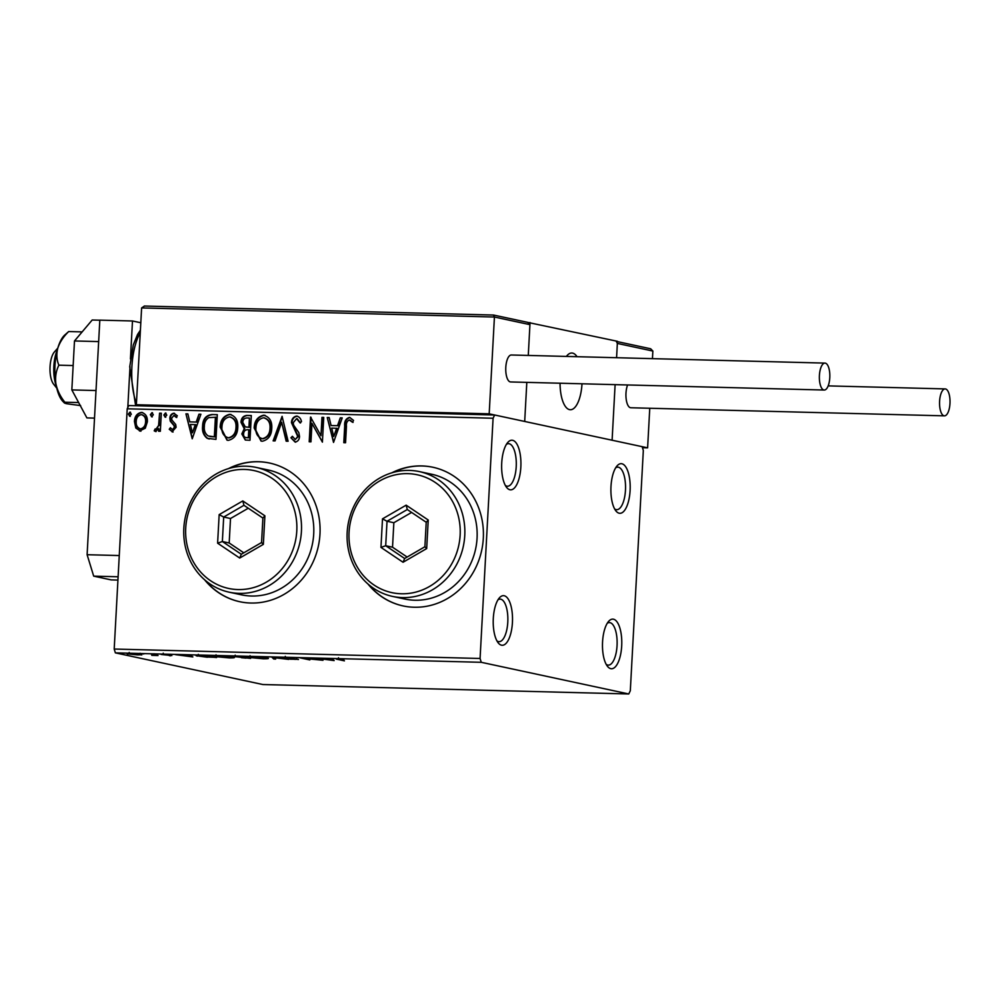 <?xml version="1.0" encoding="UTF-8"?>
<svg xmlns="http://www.w3.org/2000/svg" width="1000" height="1000" viewBox="0 0 1000 1000"><rect width="100%" height="100%" fill="white"/><g stroke="black" fill="none" stroke-linecap="round" stroke-linejoin="round"><path stroke-width="1.5" d="M520.837 467.088A24.825 9.637 91.5 0 0 507.8 442.425A24.825 9.637 91.5 0 0 501.725 462.975A24.825 9.637 91.5 0 0 506.637 487.438A24.825 9.637 91.5 0 0 520.837 467.088M506.413 444.35A21.275 8.263 -88.5 0 1 508.562 443.675A21.275 8.263 -88.5 0 1 516.213 466.712A21.275 8.263 -88.5 0 1 507.463 486.225A21.275 8.263 -88.5 0 1 505.35 485.438M512.425 622.537A24.825 9.637 91.5 0 0 499.387 597.875A24.825 9.637 91.5 0 0 493.3 618.425A24.825 9.637 91.5 0 0 498.225 642.875A24.825 9.637 91.5 0 0 512.425 622.537M497.987 599.8A21.275 8.263 -88.5 0 1 500.15 599.125A21.275 8.263 -88.5 0 1 507.788 622.15A21.275 8.263 -88.5 0 1 499.05 641.663A21.275 8.263 -88.5 0 1 496.938 640.888M621.688 646A24.825 9.637 91.5 0 0 608.65 621.337A24.825 9.637 91.5 0 0 602.562 641.888A24.825 9.637 91.5 0 0 607.487 666.35A24.825 9.637 91.5 0 0 621.688 646M607.25 623.263A21.275 8.263 -88.5 0 1 609.412 622.587A21.275 8.263 -88.5 0 1 617.05 645.625A21.275 8.263 -88.5 0 1 608.312 665.125A21.275 8.263 -88.5 0 1 606.188 664.35M630.1 490.55A24.825 9.637 91.5 0 0 617.062 465.887A24.825 9.637 91.5 0 0 610.988 486.45A24.825 9.637 91.5 0 0 615.9 510.9A24.825 9.637 91.5 0 0 630.1 490.55M615.675 467.812A21.275 8.263 -88.5 0 1 617.825 467.15A21.275 8.263 -88.5 0 1 625.475 490.175A21.275 8.263 -88.5 0 1 616.725 509.688A21.275 8.263 -88.5 0 1 614.612 508.913M367.938 583.975A70.925 65.188 -77.9 0 0 403.088 605.925A70.925 65.188 -77.9 0 0 483.312 538.275A70.925 65.188 -77.9 0 0 432.875 467.25A70.925 65.188 -77.9 0 0 391.8 472.825M368.688 584.625A70.925 65.188 -77.9 0 0 403.225 605.95M204.587 579.763A70.925 65.188 -77.9 0 0 239.75 601.712A70.925 65.188 -77.9 0 0 319.975 534.062A70.925 65.188 -77.9 0 0 269.538 463.038A70.925 65.188 -77.9 0 0 228.463 468.612M205.338 580.4A70.925 65.188 -77.9 0 0 239.887 601.737M128.162 653.512L128.125 654.1C126.1 653.675 127.05 653.475 130.975 653.5L141.8 654.925L127.175 653.75M141.025 654.438L141.812 654.65M151.037 654.038L158.025 655.537L151.75 655.35L153.75 655L151.037 654.038M152.762 655.263L153.775 654.625M161.75 654.35L171.85 655.575L161.188 654.475M169.363 655.688L170.138 655.325M164.488 654.375L163.45 654.712M197.662 655.325L197.625 656.125C194.6 655.525 195.963 655.263 201.725 655.35L207.037 655.487L216.6 657.537L196.175 655.6M233.812 656.25L241.038 656.363L250.6 658.413L233.075 656.425M271.825 657.15L288.712 659.4L273.988 657.65L275.675 659.062L273.762 659.013L271.825 657.15M311.7 658.188L323.013 660.288L304.45 658.45L309.825 659.938L300.262 657.887L318.812 659.712L311.7 658.188M339.825 659.513L344.425 660.837L337.962 659.45C335.525 659.062 335.8 658.85 338.8 658.838L344.225 659.188L339.8 659.05C338.113 659.087 338.113 659.25 339.825 659.513C338.113 659.25 338.113 659.087 339.8 659.05L339.8 658.875M338 658.825L337.962 659.45C335.525 659.062 335.8 658.85 338.8 658.838M481.25 662.3L628.763 693.975L630.312 690.738L643.325 450.5L642.15 446.675L494.65 415L493.088 418.237L480.075 658.475L481.25 662.3L115.375 652.862L262.875 684.538L628.763 693.975M334.162 660.575L316.975 658.325L331.925 658.7L334.162 660.575M297.875 659.262L289.988 659.175L296.15 659.225L283.837 657.913L293.312 658.062L285.613 657.95L298.475 659.488M285.287 656.388L285.613 657.95M295.062 659.425L296.163 659M283.863 657.5L283.2 657.663M266.887 657.925C269.75 658.512 268.538 658.8 263.275 658.787L249.35 657.475C246.5 656.888 247.75 656.6 253.088 656.625L268.288 658.45M249.387 656.65L249.35 657.475L247.963 656.975M232.887 657.05C235.738 657.638 234.537 657.925 229.262 657.913L215.338 656.6C212.5 656.012 213.738 655.725 219.075 655.75L234.275 657.575M215.387 655.775L215.338 656.6L213.95 656.087M192.85 656.925L175.662 654.675L190.613 655.062L192.85 656.925M157.287 654.325L156.625 654.225M154.362 654.125L155.025 654.112M143.8 653.975L143.138 653.875M140.875 653.775L141.537 653.775M121.812 653.413L121.15 653.312M118.888 653.213L119.55 653.2M140.375 431.087L135.8 428L134.45 421.525C134.675 416.4 136.988 413.35 141.387 412.388C145.688 413.575 147.662 416.725 147.35 421.863L145.287 428.225L139.462 430.988M140.925 431.213L136.35 428.113L134.987 421.637C135.225 416.512 137.537 413.475 141.938 412.5L142.375 412.5M161.312 413.225L160.338 431.287L158.575 431.25L158.725 428.587L155.5 431.488L154.2 430.825L155.137 428.925L155.912 429.275L158.613 425.438L159.562 413.175L161.312 413.225M155.5 431.488L154.2 430.825L155.612 429.2M155.137 428.925L156.463 429.387L158.613 425.438M172.512 431.925L169.25 429.263L170.375 427.738L172.525 429.7L174.35 427.312L174.025 425.662L170.275 421.163L169.85 418.35C169.988 415.438 171.312 413.738 173.837 413.225L177.325 415.763L176.225 417.413L173.912 415.45L171.612 418.3L171.938 420.037L175.7 424.475L176.112 427.262L172.062 431.863M172.587 429.712L174.35 427.312M174.9 427.425L174.562 425.775L170.825 421.275L170.387 418.462C170.538 415.562 171.863 413.85 174.387 413.338L174.462 413.3M212 414.525L217.312 414.663L215.975 439.387L207.113 438.275C203.562 435.387 202.05 431.413 202.587 426.35C202.712 419.212 205.85 415.262 212 414.525L217.312 414.762M251.325 415.538L249.988 440.275L245.287 440.025L241.812 433.925L244.237 428.713L240.975 422.3C241.213 418.225 243.137 415.925 246.75 415.425L251.325 415.538M282.1 416.337L288.1 441.25L286.175 441.2L281.637 422.3L275.062 440.913L273.137 440.863L282.1 416.337M321.975 417.362L323.738 417.413L322.4 442.137L311.962 423.4L310.963 441.85L309.2 441.8L310.538 417.062L320.975 435.763L321.975 417.362L323.725 417.512M344.35 442.7L345.25 426.112C344.787 421.6 346.337 418.75 349.9 417.55L353.525 420.4L352.525 422.275L349.237 419.975C347.013 421.138 346.075 423.237 346.45 426.287L345.562 442.738L343.8 442.688L344.7 425.988C344.237 421.488 345.8 418.625 349.35 417.438L350 417.512M353.075 422.4L349.237 419.975M493.088 418.237L127.212 408.8L114.2 649.038L480.075 658.475M333.537 442.425L327.25 417.5L329.175 417.55L331.087 425.538L337.512 425.7L340.288 417.837L342.212 417.887L333.537 442.425M295.188 439.525L298.3 436.575L292 422.762C292.225 419.05 293.962 416.863 297.188 416.188L296.637 416.075C299.275 416.725 300.887 418.575 301.488 421.613L299.988 422.825L296.637 418.612L293.212 422.725L293.65 425.163L298.812 432.612L299.513 436.4C299.375 439.613 297.9 441.5 295.113 442.075L290.925 437.775L292.387 436.287L295.275 439.538L297.75 436.463L291.45 422.638C291.688 418.938 293.412 416.75 296.637 416.075L297.3 416.15M297.288 418.738L296.637 418.612M261.325 441.125L254.713 428.125C254.988 421.062 258.15 416.8 264.188 415.337L263.637 415.225C269.525 416.925 272.225 421.3 271.762 428.338C271.512 435.4 268.387 439.7 262.375 441.225L261.05 441.075L254.175 428.013C254.438 420.938 257.6 416.675 263.637 415.225L264.875 415.363M227.312 440.25L220.712 427.25C220.975 420.175 224.137 415.925 230.175 414.462L229.638 414.35C235.512 416.05 238.225 420.425 237.763 427.463C237.5 434.525 234.375 438.812 228.363 440.35L227.037 440.188L220.162 427.125C220.438 420.062 223.588 415.8 229.638 414.35L230.863 414.487M192.225 438.775L185.938 413.85L187.862 413.9L189.775 421.887L196.2 422.05L198.975 414.188L200.9 414.237L192.225 438.775M165.212 417.125L163.863 415.025L165.438 413.013L166.788 415.112L164.975 417.1M151.725 416.788L150.375 414.688L151.95 412.663L153.312 414.762L151.488 416.75M129.738 416.213L128.387 414.113L129.963 412.088L131.312 414.188L129.5 416.175M127.212 408.8L128.763 405.562L494.65 415M115.375 652.862L114.2 649.038M269.675 463.062A70.925 65.188 -77.9 0 0 229.412 468.338M433.013 467.275A70.925 65.188 -77.9 0 0 392.75 472.55M350.913 420.475L349.787 420.087L350.913 420.475M333.675 442.05L327.25 417.5M327.8 417.612L329.2 417.65M337.512 425.7L331.087 425.538M338.062 425.825L340.288 417.837M340.838 417.95L342.175 417.987M333.725 436.463L337.175 428.338L331.7 428.088L333.725 436.463L336.625 428.225M322.413 441.938L311.962 423.4M309.762 441.812L311.087 417.337M322.525 417.475L320.975 435.763M300.538 422.95L297.175 418.738M295.663 442.188L290.925 437.775M291.475 437.887L292.587 436.75M286.7 441.213L281.637 422.3M273.725 440.887L282.225 416.825M264.188 415.337L265.15 415.438M261.837 438.638L262.975 438.8C267.825 437.562 270.35 434.1 270.55 428.425C270.938 422.8 268.8 419.288 264.113 417.875M270.55 428.425L270.012 428.3C270.4 422.688 268.25 419.162 263.562 417.762L264.788 417.938M263.562 417.762C258.675 418.913 256.125 422.35 255.925 428.062C255.538 433.713 257.7 437.25 262.425 438.688C267.288 437.438 269.812 433.975 270.012 428.3M262.137 438.713L262.975 438.8M245.575 440.075L241.812 433.925M242.362 434.038L244.237 428.713M244.788 428.837L240.975 422.3M241.525 422.425C241.762 418.338 243.688 416.037 247.3 415.538L246.75 415.425M247.3 415.538L251.312 415.65M246.062 427.05L248.925 427.225L249.425 418.038L247.413 417.975C244.625 417.863 243.062 419.312 242.738 422.35L245.25 426.838M245.8 426.95L249.475 427.337L249.425 418.038M246.012 437.6L248.912 437.812L249.338 429.875L247.887 429.738C245.263 429.65 243.825 431.05 243.575 433.925C243.45 436.25 244.438 437.488 246.537 437.638L248.363 437.688L248.787 429.762M247.087 437.762L246.287 437.675M230.175 414.462L231.137 414.55M227.838 437.762L228.975 437.925C233.825 436.675 236.35 433.225 236.55 427.55C236.938 421.925 234.788 418.413 230.1 417M236.55 427.55L236 427.425C236.388 421.8 234.237 418.288 229.55 416.887L230.775 417.062M229.55 416.887C224.662 418.038 222.113 421.475 221.925 427.175C221.525 432.837 223.7 436.375 228.425 437.812C233.275 436.562 235.8 433.1 236 427.425M228.125 437.825L228.975 437.925M209.275 439L207.113 438.275M207.662 438.387C204.1 435.513 202.6 431.538 203.137 426.475L202.587 426.35M203.137 426.475C203.263 419.325 206.4 415.387 212.55 414.637M209.925 436.488L214.9 436.925L215.963 417.275L208.787 417.612C205.812 419.6 204.338 422.525 204.35 426.4C203.9 430.562 205.175 433.75 208.175 435.962L214.35 436.812L215.413 417.15M192.362 438.4L185.938 413.85M186.488 413.975L187.887 414.012M196.2 422.05L189.775 421.887M196.75 422.175L198.975 414.188M199.525 414.312L200.863 414.338M192.413 432.812L195.863 424.688L190.387 424.45L192.413 432.812L195.312 424.575M173.062 432.038L169.25 429.263M169.8 429.375L170.65 428.225M176.775 417.525L174.462 415.562M165.763 417.25L163.863 415.025M164.412 415.15L165.987 413.125M159.125 431.262L158.725 428.587M156.05 431.6L154.75 430.95M155.688 429.05L156.463 429.387L155.688 429.05M159.162 425.562L159.562 413.175M160.1 413.288L161.312 413.325M152.275 416.9L150.375 414.688M150.925 414.8L152.5 412.775M141.938 412.5L142.65 412.575M140.175 428.85L141.05 428.988C144.312 428.113 146 425.75 146.137 421.912C146.425 418.088 144.987 415.688 141.825 414.725M146.137 421.912L145.588 421.8C145.875 417.975 144.438 415.575 141.275 414.613L142.213 414.762M141.275 414.613C138.025 415.412 136.337 417.725 136.2 421.55C135.925 425.387 137.363 427.825 140.5 428.875C143.763 428 145.45 425.637 145.588 421.8M130.287 416.337L128.387 414.113M128.938 414.237L130.512 412.212M326.037 659.312L331.712 660.075L326.05 659.137M331.788 658.7L331.712 660.075M331 658.675L330.962 659.45M274 657.438L273.762 659.013M251.1 657.525L262.213 658.575C266.462 658.587 267.438 658.35 265.138 657.875L254.125 656.838C249.788 656.812 248.787 657.05 251.1 657.525L249.975 657.1L250.05 655.688M265.15 657.613L266.275 658.3L266.35 656.888M246.038 658.112L241.475 657.725L246.038 658.112M241.112 656.15L241.475 657.725M242.925 657.262L235.55 656.737L242.925 657.262M235.2 655.163L235.55 656.737M217.1 656.65L228.2 657.7C232.45 657.712 233.425 657.475 231.125 657L220.113 655.962C215.787 655.938 214.775 656.175 217.1 656.65L215.963 656.225L216.038 654.812M231.137 656.737L232.262 657.425L232.338 656.012M199.913 655.312L199.9 655.525C197.838 655.625 197.662 655.837 199.387 656.162L207.35 657.237M213.875 656.95L199.9 655.525C197.838 655.625 197.662 655.837 199.387 656.162M207.375 657.062L213.85 657.275M184.725 655.675L190.4 656.425L184.737 655.487M190.475 655.05L190.4 656.425M189.688 655.037L189.65 655.8M170.45 654.212L170.338 655.875M129.875 654.15L137.35 654.862C140.188 654.875 140.825 654.712 139.262 654.388L131.838 653.688C128.975 653.675 128.312 653.825 129.875 654.15L129.2 652.45M139.275 654.137L140.037 654.675L140.113 653.263M582 383.787A28.363 11.013 -88.5 0 1 570.35 409.738A28.363 11.013 -88.5 0 1 560.05 383.225A28.363 11.013 91.5 0 0 570.35 409.738A28.363 11.013 91.5 0 0 571.425 409.637A28.363 11.013 91.5 0 0 582 383.787M617.438 341.637L650.662 348.775L652.862 351.05L617.35 343.425L616.575 357.725L617.463 341.312L528.138 322.488M493.4 315.038L144.3 306.025L493.4 315.038L494.425 317.025L489.188 413.825L524.7 421.45L526.812 382.362L524.7 421.45L647.613 447.85L642.475 447.725M615.112 384.637L612.1 440.225L615.112 384.637M530.05 322.537L528.275 355.438L529.938 324.65L494.425 317.025L141.613 307.925L136.363 404.725L489.188 413.825M566.388 356.425A28.363 11.013 -88.5 0 1 571.812 353.025A28.363 11.013 -88.5 0 1 577.05 356.7A28.363 11.013 91.5 0 0 571.812 353.025A28.363 11.013 91.5 0 0 570.725 353.125A28.363 11.013 91.5 0 0 566.388 356.425M56.775 388.15L53.562 384.113A17.725 6.887 -88.5 0 1 50 367.938A17.725 6.887 -88.5 0 1 54.4 351.962L57.8 348.1M57.25 350.1A24.825 9.637 91.5 0 0 56.325 386.125M141.825 405.9L136.363 404.725M144.5 306.038L141.613 307.925M493.488 315.025L527.75 322.375L529.938 324.65M652.862 351.05L652.45 358.65M649.762 408.25L647.613 447.85M617.35 343.425L616.325 341.438M829.788 377.675A13.475 5.225 91.5 0 0 824.95 363.1A13.475 5.225 91.5 0 0 819.412 375.45A13.475 5.225 91.5 0 0 824.25 390.037A13.475 5.225 91.5 0 0 829.788 377.675M824.95 363.1L511.337 355A13.475 5.225 91.5 0 0 505.8 367.362A13.475 5.225 91.5 0 0 510.637 381.95L824.25 390.037M945.512 388.95A13.475 5.225 91.5 0 0 945.138 388.913A13.475 5.225 91.5 0 0 939.575 401.75A13.475 5.225 91.5 0 0 944.062 415.8A13.475 5.225 91.5 0 0 944.438 415.85A13.475 5.225 91.5 0 0 950 403A13.475 5.225 91.5 0 0 945.512 388.95M627.6 384.963A13.475 5.225 91.5 0 0 626.175 399.05A13.475 5.225 91.5 0 0 630.45 407.713A13.475 5.225 91.5 0 0 630.825 407.762L944.438 415.85M80.638 405.6L66.725 403.75C64.175 403.137 63.55 402.625 64.862 402.212C60.237 396.488 57.237 390.262 55.862 383.537A35.462 13.762 -88.5 0 1 54.988 365.487A35.462 13.762 -88.5 0 1 57.775 348.212C59.825 342.15 63.463 336.6 68.688 331.55L82.15 331.9M78.637 402.562L64.862 402.212L64.35 402.925L62.925 401.45A35.462 13.762 -88.5 0 1 55.862 383.537C55.062 376.875 56.075 370.75 58.888 365.188C56.662 359.975 56.288 354.325 57.775 348.212A35.462 13.762 -88.5 0 1 64.638 335.138L68.688 331.55M58.888 365.188L73.15 365.55M94.513 418.113L86.9 417.912L71.838 389.913L96.013 390.538L98.663 341.587L74.488 340.962L92.2 320L99.812 320.2M71.838 389.913L74.488 340.962M117.925 580.075L111.175 579.9L93.688 576.138L87.112 554.712L99.825 320.138L132.487 320.975L140.812 322.762M127.8 407.562L130.013 366.725M130.438 358.975L132.487 320.975M118.112 576.775L93.688 576.138M87.112 554.712L119.262 555.55M460.138 535.15A60.287 55.412 -77.9 0 0 407.85 473.65A60.287 55.412 -77.9 0 0 349.062 532.275A60.287 55.412 -77.9 0 0 401.35 593.775A60.287 55.412 -77.9 0 0 460.138 535.15M347.163 532.487A63.825 58.663 102.1 0 1 419.363 471.6A63.825 58.663 102.1 0 1 464.762 535.525A63.825 58.663 102.1 0 1 392.562 596.413A63.825 58.663 102.1 0 1 347.163 532.487M392.562 596.413L404.85 599.05A63.825 58.663 -77.9 0 0 477.062 538.162A63.825 58.663 -77.9 0 0 431.662 474.237L419.363 471.6M380.962 547.4L382.5 518.85L406.15 505.163L428.237 520.025L426.688 548.575L403.05 562.263L380.962 547.4L385.7 545.737L404.637 558.488L424.9 546.75L426.225 522.275L407.287 509.525L387.025 521.263L385.7 545.737L392.525 547.2L407.137 557.038M411.613 512.438L393.85 522.725L387.025 521.263L382.5 518.85M393.85 522.725L392.525 547.2M403.05 562.263L404.637 558.488M424.9 546.75L426.688 548.575M426.225 522.275L428.237 520.025M407.287 509.525L406.15 505.163M296.788 530.925A60.287 55.412 -77.9 0 0 244.513 469.438A60.287 55.412 -77.9 0 0 185.725 528.062A60.287 55.412 -77.9 0 0 238 589.562A60.287 55.412 -77.9 0 0 296.788 530.925M183.825 528.275A63.825 58.663 102.1 0 1 256.025 467.388A63.825 58.663 102.1 0 1 301.425 531.312A63.825 58.663 102.1 0 1 229.225 592.2A63.825 58.663 102.1 0 1 183.825 528.275M229.225 592.2L241.513 594.837A63.825 58.663 -77.9 0 0 313.712 533.95A63.825 58.663 -77.9 0 0 268.312 470.025L256.025 467.388M217.613 543.188L219.163 514.625L242.8 500.938L264.9 515.812L263.35 544.362L239.713 558.05L217.613 543.188L222.362 541.525L241.3 554.263L261.562 542.537L262.887 518.062L243.95 505.312L223.688 517.05L222.362 541.525L229.188 542.987L243.8 552.825M248.275 508.225L230.512 518.513L223.688 517.05L219.163 514.625M230.512 518.513L229.188 542.987M239.713 558.05L241.3 554.263M261.562 542.537L263.35 544.362M262.887 518.062L264.9 515.812M243.95 505.312L242.8 500.938M140.275 332.663A46.1 17.9 91.5 0 0 131.9 366.7A46.1 17.9 91.5 0 0 136.438 403.488M136.975 404.85A46.1 17.9 91.5 0 0 137.363 405.788M338.438 659.137L338.512 657.725M296.475 659.338L296.55 657.925M198.225 655.763L198.3 654.35M163.175 654.613L163.25 653.188M153.975 655.15L154.05 653.737M945.138 388.913L828.175 385.887M135.638 405.737L129.725 366.8L133.312 344.9L137.513 334.538L140.412 330.15"/></g></svg>
